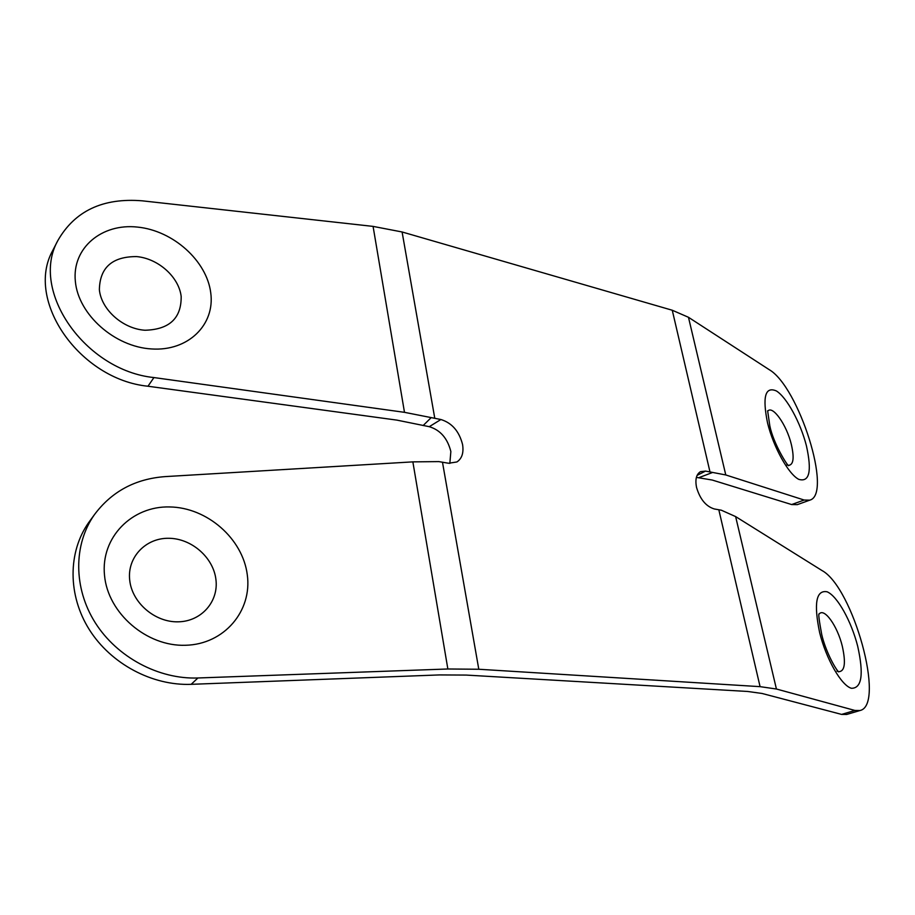 <?xml version="1.0" encoding="UTF-8"?>
<svg xmlns="http://www.w3.org/2000/svg" width="915" height="915" viewBox="0 0 915 915"><rect width="100%" height="100%" fill="white"/><g stroke="black" fill="none" stroke-linecap="round" stroke-linejoin="round"><path stroke-width="1.37" d="M767.639 411.281C772.409 404.624 786.694 424.834 791.338 444.438C794.437 458.06 793.454 465.037 788.398 465.369M819.074 614.148C824.06 607.171 837.431 625.871 842.303 646.219C846.043 663.226 844.762 671.713 838.449 671.679M99.369 289.7C101.256 309.67 122.953 328.874 145.005 330.246C169.389 329.537 181.445 318.271 181.17 296.437C178.905 277.016 158.306 258.522 136.621 256.589C112.236 256.52 99.827 267.557 99.369 289.7M129.678 579.904C131.829 602.619 154.91 622.475 178.162 621.823C201.46 621.502 218.822 601.452 215.917 579.447C213.344 557.452 191.51 538.34 168.657 538.283C145.782 537.894 127.162 557.201 129.678 579.904M449.837 463.413L450.855 451.518C447.504 438.308 440.309 430.027 429.261 426.687L396.858 420.111L147.978 386.233C79.845 379.485 24.739 300.589 52.693 250.584L57.759 240.714C74.755 210.908 102.938 197.617 142.317 200.831L373.08 226.394L404.487 412.333L153.937 377.563C85.301 370.564 29.657 290.959 57.759 240.714M442.471 462.189L478.797 669.254L447.858 668.991L197.915 677.981C158.844 679.456 117.109 657.37 95.206 622.669C73.291 587.956 73.463 544.471 94.291 514.848C111.607 491.538 135.271 478.797 165.283 476.601L412.859 461.869L438.823 461.606L448.613 463.253L456.905 461.961C461.949 458.598 463.848 452.799 462.578 444.553C459.181 431.274 451.953 422.924 440.893 419.516L404.487 412.333M478.797 669.254L760.079 686.65L776.423 689.018L854.919 710.452L859.951 710.532C885.903 705.248 852.974 587.041 821.922 570.491L735.626 516.586L721.352 510.215L714.329 508.969C705.991 506.418 700.067 499.258 696.567 487.501C694.988 479.517 696.304 474.233 700.513 471.66L705.522 471.088L725.778 474.954L804.148 500.036L809.752 500.162C832.936 494.477 798.806 386.473 769.092 369.591L688.469 317.288L725.778 474.954M373.08 226.394L402.097 231.975L672.262 310.242L688.469 317.288M809.752 500.162L797.331 504.634L791.635 504.554L712.247 480.043L696.384 477.39M859.951 710.532L846.718 714.455L841.606 714.409L762.058 693.467L747.761 691.477L466.215 675.076L439.406 674.927L191.166 684.329L197.915 677.981M712.533 472.495L698.5 477.802M90.471 520.086L88.583 522.682C67.882 552.145 67.653 595.276 89.338 629.657C111.024 664.038 152.382 685.861 191.166 684.329M431.148 417.663L423.153 425.532M837.614 671.393L836.996 671.084M787.415 465.117L786.843 464.877M806.424 445.811C800.591 422.776 786.808 397.43 776.423 390.968C765.192 386.119 762.241 396.835 767.582 423.107C773.507 447.298 788.421 474.05 798.715 479.334C809.466 482.537 812.04 471.362 806.424 445.811M857.687 646.207C851.316 621.102 837.271 595.928 827.069 591.776C816.123 589.82 813.641 603.408 819.623 632.539C826.119 659.052 841.365 685.552 851.419 688.286C861.839 688.389 863.932 674.366 857.687 646.207M210.736 292.766C215.208 324.642 188.273 351.474 151.535 348.947C114.855 346.922 78.29 314.691 75.35 281.351C71.873 247.965 101.84 223.066 137.547 227.092C173.244 230.626 206.779 260.924 210.736 292.766M247.29 574.814C252.334 610.854 224.301 644.389 185.528 645.269C146.823 646.699 107.879 613.37 104.516 575.375C100.57 537.38 132.023 505.892 169.664 506.944C207.27 507.47 242.795 538.763 247.29 574.814M705.522 471.088L697.104 475.377M672.262 310.242L709.994 471.957M402.097 231.975L434.785 418.327M718.813 509.747L760.079 686.65M735.626 516.586L776.423 689.018M841.606 714.409L854.919 710.452M804.148 500.036L791.635 504.554M412.859 461.869L447.858 668.991M153.937 377.563L147.978 386.233M440.893 419.516L429.261 426.687M788.673 465.701C787.701 466.353 773.335 443.455 769.824 425.875L767.628 410.766M838.609 671.907C834.709 668.03 825.193 649.993 821.704 634.381C819.165 620.725 818.285 613.862 819.062 613.816M94.291 514.848L88.583 522.682"/></g></svg>
